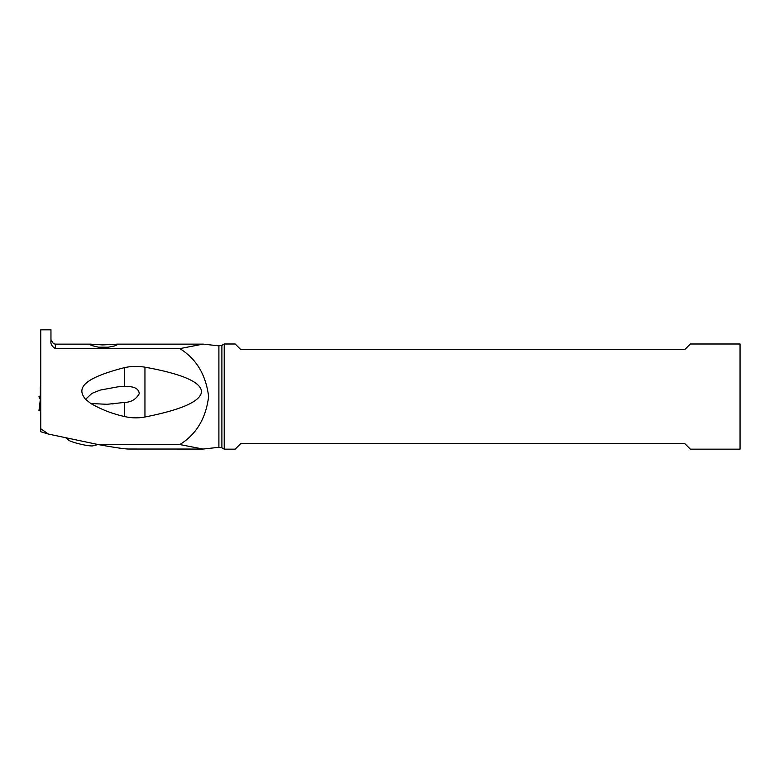 <?xml version="1.0" encoding="UTF-8"?>
<svg xmlns="http://www.w3.org/2000/svg" width="779" height="779" viewBox="0 0 779 779"><rect width="100%" height="100%" fill="white"/><g stroke="black" fill="none" stroke-linecap="round" stroke-linejoin="round"><path stroke-width="1.17" d="M40.742 373.248L40.742 386.92M39.505 398.264A45.825 5.58 0 0 1 40.128 398.79L40.284 399.646L40.128 398.79A45.825 5.58 0 0 0 39.505 398.264L38.95 396.715L39.505 398.264L40.284 395.099L40.333 399.734L40.333 386.812M40.333 411.809L40.333 410.708L40.742 411.809M40.742 405.284L40.05 410.708L40.742 410.708L38.95 410.572L40.362 399.491M218.899 447.302L221.898 447.818L221.898 345.34L218.899 345.857L218.899 447.302L203.037 449.055L128.632 449.025C124.63 448.996 114.484 447.506 98.173 444.546L48.434 434.059L40.742 431.741L40.742 329.838L50.956 329.838L50.956 340.92C50.431 343.841 51.901 346.412 55.377 348.612L55.377 344.133L90.481 344.133L102.662 344.912L117.454 344.162L117.911 344.484L114.63 345.925L108.252 347.21L98.495 347.181L91.581 345.525L89.624 344.337L90.481 344.133M40.742 428.723L48.434 434.059M55.377 348.612L179.822 348.612C196.279 358.739 205.88 374.718 208.626 396.579C205.88 418.44 196.279 434.429 179.822 444.546L98.173 444.546M90.841 403.532C101.387 409.569 112.604 413.892 124.494 416.522L124.494 402.431C131.174 402.237 136.091 399.335 139.237 393.707C138.798 386.598 129.538 386.345 124.494 386.472L117.95 386.822L100.238 390.075L91.912 393.385L85.612 399.325L90.841 403.532L107.035 404.291L124.494 402.431M124.494 386.472L124.494 367.63C80.013 379.071 77.218 389.364 85.612 399.325M124.494 367.63C131.281 366.169 138.107 366.023 144.952 367.182L144.952 417.008C190.534 407.962 200.846 398.819 201.547 391.623C201.011 384.514 190.728 375.449 144.952 367.182M144.952 417.008C138.078 418.284 131.262 418.119 124.494 416.522M179.822 348.612L203.037 344.114L218.899 345.857M203.037 449.055L179.822 444.546M224.216 396.579L224.216 343.997L235.2 343.997L240.721 349.518L684.848 349.518L690.369 343.997L740.05 343.997L740.05 449.162L690.369 449.162L684.848 443.641L240.721 443.641L235.2 449.162L224.216 449.162L224.216 396.579M92.789 445.87A12.698 1.509 -166.9 0 1 92.117 445.939A12.698 1.509 -166.9 0 1 79.672 443.972A12.698 1.509 -166.9 0 1 68.883 440.33L65.757 437.759M40.05 410.708L38.95 410.572L40.362 399.452M116.928 344.133L203.037 344.133M221.898 345.34L224.216 343.997M221.898 447.818L224.216 449.162M113.345 403.843L112.458 403.921M118.749 386.754L117.95 386.822M55.377 344.133L53.488 343.714L50.956 339.722M92.759 445.88L98.096 444.527"/></g></svg>
